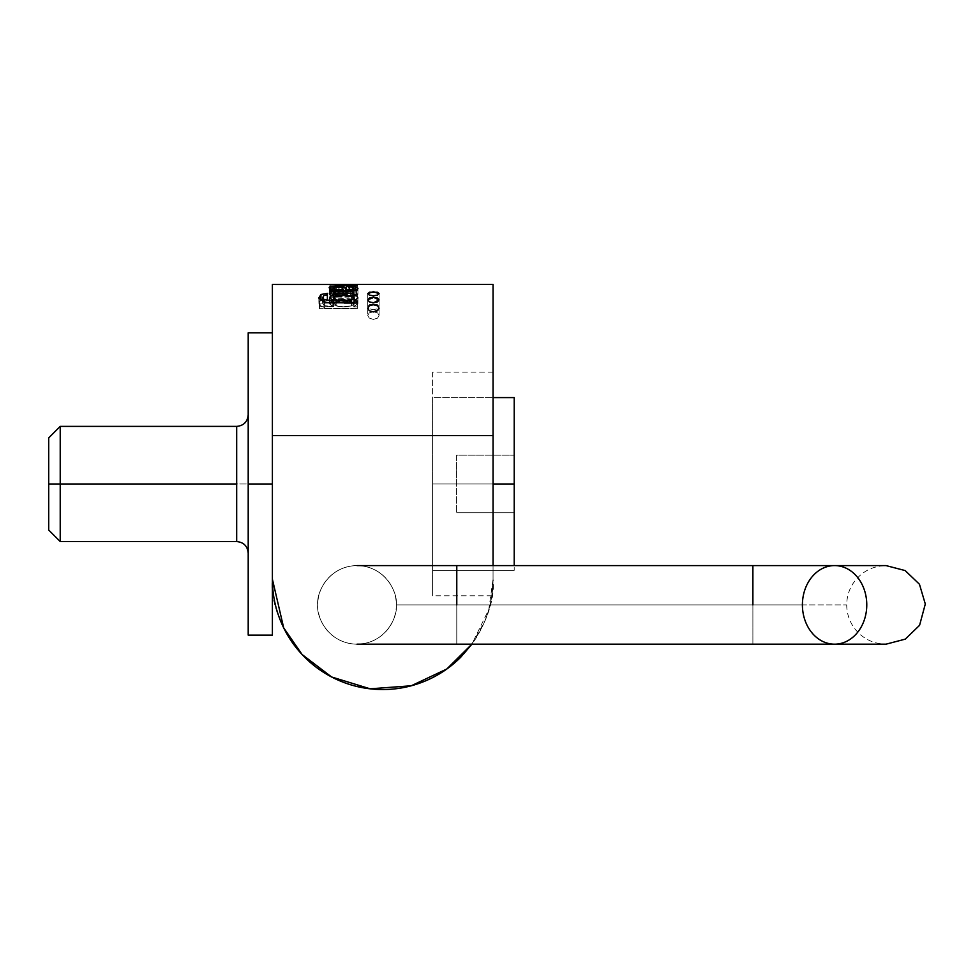 <?xml version="1.0" encoding="UTF-8"?>
<svg xmlns="http://www.w3.org/2000/svg" width="974" height="974" viewBox="0 0 974 974"><rect width="100%" height="100%" fill="white"/><g stroke="black" fill="none" stroke-linecap="round" stroke-linejoin="round"><path stroke-width="0.73" stroke-dasharray="4.87 3.65" d="M493.051 579.189L491.797 595.808L493.051 579.189L488.802 609.505L471.879 644.179L484.65 621.412C490.251 607.898 493.051 593.823 493.051 579.189L493.051 435.609L493.051 579.189L492.357 591.595L493.051 579.189L493.051 372.153L493.051 579.189C497.483 611.465 464.379 688.021 382.721 689.531C301.051 688.021 267.947 611.465 272.391 579.189C272.391 593.823 275.192 607.898 280.78 621.412C286.38 634.938 294.355 646.87 304.704 657.207C315.052 667.555 326.984 675.53 340.498 681.13C354.012 686.731 368.087 689.531 382.721 689.531C397.355 689.531 411.418 686.731 424.944 681.13C438.458 675.53 450.39 667.555 460.739 657.207C471.075 646.87 479.05 634.938 484.65 621.412C490.251 607.898 493.051 593.823 493.051 579.189M493.051 453.494L493.051 524.56L493.051 453.494M432.59 372.153L432.59 595.808L432.59 372.153L493.051 372.153L493.051 483.981L432.59 483.981L493.051 483.981L432.59 483.981L432.59 570.35L432.59 483.981L514.211 483.981L514.211 397.599L514.211 570.35L514.211 455.187L514.211 512.774L514.211 483.981L432.59 483.981L432.59 397.599L514.211 397.599L432.59 397.599L493.051 397.599L432.59 397.599L432.59 483.981L493.051 483.981M493.051 284.469L493.051 435.609L272.391 435.609L272.391 635.121L272.391 284.469M272.391 377.108L272.391 426.137L272.391 377.108M272.391 332.84L272.391 344.346L272.391 332.84M432.59 570.35L514.211 570.35L432.59 570.35L514.211 570.35L432.59 570.35L432.59 483.981L432.59 570.35M456.623 483.981L456.623 455.187L514.211 455.187L456.623 455.187L456.623 483.981L514.211 483.981L456.623 483.981L514.211 483.981L456.623 483.981L456.623 512.774L456.623 455.187L514.211 455.187L456.623 455.187L456.623 512.774L514.211 512.774L456.623 512.774L514.211 512.774L456.623 512.774L456.623 483.981M357.02 644.179L456.782 644.179L456.782 604.891L752.89 604.891L456.782 604.891L456.782 565.59L456.782 644.179L456.782 565.59L456.782 604.891L396.321 604.891A39.301 39.301 0 0 0 357.02 565.59A39.301 39.301 0 0 0 317.731 604.891A39.301 39.301 0 0 0 357.02 644.179A39.301 39.301 0 0 0 396.321 604.891L456.782 604.891L456.782 644.179L456.782 565.59L456.782 644.179L456.782 604.891L396.321 604.891L456.782 604.891L456.782 565.59L357.02 565.59A39.301 39.301 0 0 1 396.321 604.891A39.301 39.301 0 0 1 357.02 644.179A39.301 39.301 0 0 1 317.731 604.891C316.148 593.397 327.934 566.125 357.02 565.59C386.106 566.125 397.903 593.397 396.321 604.891C397.903 616.384 386.106 643.644 357.02 644.179C327.934 643.644 316.148 616.384 317.731 604.891C316.148 616.384 327.934 643.644 357.02 644.179C386.106 643.644 397.903 616.384 396.321 604.891C397.903 593.397 386.106 566.125 357.02 565.59C327.934 566.125 316.148 593.397 317.731 604.891A39.301 39.301 0 0 1 357.02 565.59M456.782 565.59L752.89 565.59L752.89 644.179L752.89 565.59L752.89 604.891L752.89 565.59L752.89 604.891L802.406 604.891A39.301 32.179 -90 0 1 834.584 565.59A39.301 32.179 -90 0 1 866.775 604.891A39.301 32.179 -90 0 1 834.584 644.179A39.301 32.179 -90 0 1 802.406 604.891L752.89 604.891L752.89 644.179L752.89 604.891L802.406 604.891C860.967 604.891 860.967 604.891 802.406 604.891A39.301 32.179 90 0 0 834.584 644.179A39.301 32.179 90 0 0 866.775 604.891A39.301 32.179 90 0 0 834.584 565.59A39.301 32.179 90 0 0 802.406 604.891A39.301 32.179 -90 0 0 834.584 644.179L752.89 644.179L752.89 565.59L752.89 604.891L456.782 604.891L802.406 604.891A39.301 32.179 -90 0 1 834.584 565.59L886.011 565.59C872.083 565.991 861.126 571.896 853.151 583.341C848.914 589.891 846.759 597.074 846.723 604.891C846.783 613.51 849.365 621.315 854.442 628.291C862.453 638.579 872.984 643.875 886.011 644.179L834.584 644.179M248.2 332.84L248.2 635.121M248.2 553.074L248.2 332.84L248.2 483.981L236.682 483.981L236.682 426.393L236.682 483.981L248.2 483.981L248.2 414.875M272.391 483.981L272.391 332.84L272.391 483.981M48.7 437.91L48.7 530.039M60.218 483.981L60.218 426.393L60.218 483.981M236.682 426.393L236.682 541.556M48.7 483.981L48.7 437.91L48.7 483.981M491.797 595.808L492.357 591.559L491.797 595.808L432.59 595.808L432.59 587.298L432.59 595.808M432.59 526.776L432.59 587.298L432.59 526.776M432.59 397.599L432.59 483.981L432.59 397.599M335.032 289.254L335.945 289.485M341.85 289.935L343.688 289.96M338.879 286.831L334.216 287.038L332.986 287.914M346.281 286.782L352.296 287.257L354.146 288.389L351.955 289.655L346.281 290.325L346.281 286.782L352.296 287.257L354.146 288.426L351.955 289.655L351.955 295.609L354.146 294.367L352.296 293.211L352.296 287.257L352.296 293.211L346.281 292.614L346.281 286.782L346.281 296.169L346.281 286.782M353.075 296.108L344.041 294.708M351.285 300.041L344.492 301.015L337.418 300.528L333.193 298.154L335.835 295.621L343.712 294.842L351.59 295.597L354.293 297.764L351.285 300.041L351.285 305.994L343.055 306.883L335.616 305.982L333.145 303.778L335.835 301.55L343.554 300.649L351.59 301.514L354.305 303.766L351.285 305.994L354.305 303.718L351.59 301.514L351.59 295.597L354.305 297.776L351.285 300.041L337.418 300.528L333.145 297.8L335.835 295.621L335.835 301.55L333.145 303.803L338.782 306.652L351.285 305.994L351.285 300.041M272.391 435.609L272.391 284.469L272.391 435.609L493.051 435.609L493.051 284.469L493.051 435.609M353.793 300.954L357.933 297.508L354.025 294.258L344.65 293.211L334.971 293.941L329.443 296.936L332.828 300.808L319.46 300.808L319.46 303.072L357.312 303.072L357.312 301.003L353.793 300.954L357.933 297.508L357.933 303.547L354.025 299.968L343.652 298.665L333.498 300.029L329.346 303.352L332.828 306.688L319.46 306.688L319.46 308.636L357.312 308.636L357.312 306.871L353.793 306.822L357.933 303.547L353.793 306.822L353.793 300.954L353.793 306.871L353.793 300.954M357.884 288.073L352.15 286.319L342.471 286.027L342.471 290.398L335.543 289.692L333.181 288.462L334.545 287.33L338.782 286.806L338.197 286.052L331.623 286.721L329.37 288.56L333.108 290.776L343.7 291.847L354.268 290.715L357.86 288M329.967 284.846L329.967 290.52L329.967 284.566L357.312 285.699L357.312 290.508L339.354 290.52L357.312 290.52L336.261 290.52L342.994 290.52L342.994 284.603L336.261 284.688L336.261 290.52L357.312 290.508L357.312 285.151L335.665 284.7L351.03 284.53L351.03 290.52L329.967 290.52L357.312 290.508L357.312 284.493L357.312 290.52L329.967 290.508L329.967 284.846L357.312 285.699L357.312 290.532L329.967 290.52L329.967 284.578L329.967 290.508L351.03 290.52L350.823 284.469M350.701 284.469L346.391 284.481L346.391 290.52L346.391 284.566L346.391 290.52L329.967 290.52L357.312 290.532L335.665 290.52L339.354 290.52L339.354 284.651L351.03 284.53M330.003 286.794L335.653 286.015M344.321 303.072L335.056 303.011M325.645 302.597L324.951 302.5L324.951 308.149L357.312 308.624L357.312 303.072L357.312 308.636L324.951 308.149L319.18 304.85L320.957 300.211M330.941 300.735L333.558 300.771L329.991 297.752M337.26 293.442L350.165 293.393M369.316 298.044L373.456 297.253M377.571 298.068L378.923 300.601M369.256 305.799L373.456 304.716M377.644 305.824L379.093 308.222L378.095 310.268M319.46 303.072L357.312 303.072L357.312 308.624L357.312 301.003L353.793 301.003L353.793 306.871L357.312 306.871L357.312 308.636L319.46 308.636L319.46 303.072M354.146 290.983L353.574 295.183L352.089 295.646L352.089 291.189L352.089 295.646L350.287 295.828L350.287 291.25L350.287 295.828L347.341 295.853L347.341 291.287L347.341 295.853L342.811 292.042L342.811 288.913L342.811 292.042L329.322 293.624L333.339 295.926L333.339 291.396L333.339 295.926L329.967 296.145L329.967 297.253L333.765 296.96L333.765 294.197L333.765 296.96L356.472 296.145L356.472 290.313L356.472 296.145L357.933 294.489L355.814 292.541L355.814 290.556L355.814 292.541L349.508 291.664L348.911 292.711L353.038 293.247L353.038 289.448L353.574 295.183L353.574 291.068L353.574 295.183L350.287 295.828L347.341 295.853L346.391 294.939L346.391 291.299L346.391 294.939L342.811 292.042L336.578 291.494L330.917 292.224L329.419 294.002L333.339 295.926L329.967 296.145L329.967 297.253L352.953 296.79L357.227 295.767M352.953 291.141L352.953 296.79L352.953 291.141M332.658 300.382L329.967 303.474L333.558 306.652L324.147 305.641L322.674 303.425L323.758 301.563L323.758 295.633L323.758 301.563L327.008 300.796L327.702 298.908L322.674 299.468L327.702 298.908L327.008 300.796L323.758 301.563L322.686 303.718L324.147 305.641L333.558 306.652L330.064 304.083L331.282 301.185C333.632 299.395 337.881 298.507 344.005 298.531C350.202 298.543 354.426 299.432 356.679 301.197L357.811 304.192L354.037 306.834L357.312 306.834L357.312 303.072M334.24 302.573L336.115 305.848L343.384 306.81L351.529 305.897L354.061 304.107L353.124 302.123L342.276 300.54L334.24 302.573M338.782 286.806L338.782 292.65L338.782 286.806L338.782 292.65L334.545 293.284L334.545 287.33L338.782 286.806M351.529 305.897L351.529 303.06L351.529 305.897C345.892 307.139 340.754 307.114 336.115 305.848L333.765 303.644L342.751 300.528L354.146 303.632L351.529 305.897M336.115 303.024L336.115 305.848L336.115 303.024M357.884 297.91L354.037 300.929L354.037 306.798L357.933 303.486L355.315 300.394M333.558 306.652L333.558 302.987L333.558 306.652M354.146 299.919L333.765 299.931M334.971 293.941L329.322 297.703L332.828 300.747L332.828 306.64L329.322 303.669L337.552 299.079L354.025 299.968L354.025 294.258L334.971 293.941M342.471 286.027L342.471 296.23L342.471 286.027L342.471 291.518L352.15 291.969L357.933 294.367L349.216 297.131L333.108 296.522L333.108 290.776L354.268 290.715L357.933 288.414L352.15 286.319L352.15 291.969L352.15 286.319L342.471 286.027M345.746 291.299L345.746 293.953L345.746 291.299M353.038 289.375L353.038 287.293L353.038 289.375M356.472 296.145L357.933 294.379L355.814 292.541L349.508 291.664L348.911 292.711L348.911 286.843L348.911 292.711L353.038 293.247L354.134 294.185L353.574 295.183M329.967 291.774L329.967 297.058L329.967 290.313L333.339 290.045M327.702 298.908L327.702 293.381L327.702 298.908M327.008 294.964L327.008 300.418L327.008 294.964M335.835 295.621L351.59 295.597L351.59 301.514L335.835 301.55L335.835 295.621M357.312 285.151L357.312 290.532L357.312 285.151L335.665 284.7L339.354 284.651L339.354 290.52L335.665 290.52L335.665 284.7L335.665 290.52L357.312 290.532L357.312 285.674M334.216 292.943L334.216 287.038L334.216 292.943L341.217 293.296L343.688 295.853L335.032 295.256L332.986 293.868L334.216 292.943C339.999 292.517 343.165 293.491 343.688 295.853L343.688 291.311L343.688 295.853L335.032 295.256L333.011 294.051L334.216 292.943M335.032 291.336L335.032 295.256L335.032 291.336M355.814 286.721L357.933 288.389M329.967 284.578L329.967 290.52L351.03 290.52L348.607 290.52L348.607 284.554L348.607 290.52L346.391 290.52M357.933 297.508L354.025 294.258L354.025 299.968L357.933 303.547L357.933 297.508L357.933 303.486M357.312 301.003L357.312 306.871L357.312 301.003M324.147 305.641L324.147 302.305L324.147 305.641M354.146 294.367L354.146 288.389M353.574 289.181L353.038 287.293M333.765 294.172L333.765 291.372L333.765 294.172M342.994 284.603L342.994 290.52L357.312 290.52L336.261 290.52L336.261 284.968M331.623 286.721L329.322 288.328L333.108 290.776L333.108 296.522L329.322 294.306L331.623 292.529L331.623 286.721L331.623 292.529L329.382 294.647L333.108 296.522L343.225 297.313L353.769 296.571L357.933 294.428L352.15 291.969L342.471 291.518L342.471 296.23L335.543 295.633L333.169 294.489L334.545 293.284L338.782 292.65L338.197 291.555L331.623 292.529L338.197 291.555L338.197 286.052L331.623 286.721M354.037 300.929L354.037 306.834L357.312 306.834L357.312 300.978M332.828 300.808L319.46 300.808L319.46 306.688L332.828 306.688L332.828 300.808M349.508 291.664L349.508 286.867L349.508 291.664M346.281 292.614L352.296 293.211L354.134 294.489L351.955 295.609L346.281 296.169L346.281 292.614M335.543 289.692L333.145 288.353L334.545 287.33L334.545 293.284L333.145 294.306L335.543 295.633L335.543 289.692L335.543 295.633L342.471 296.23L342.471 290.398L335.543 289.692M323.758 295.633L322.674 297.472M351.03 284.469L346.391 284.481M357.312 290.52L357.312 284.493L357.312 290.52M351.955 289.655L346.281 290.325L346.281 296.169L351.955 295.609L351.955 289.655M324.89 302.476L318.9 297.886M320.458 300.552L318.888 303.45L324.951 308.149L324.951 302.5M336.261 290.52L336.261 284.688L336.261 290.52M367.758 308.161L367.758 315.393L367.758 308.161L369.231 310.669M379.093 315.491L377.705 312.958L373.541 311.753L369.268 312.873L367.758 315.393L369.195 318.023L373.31 319.423L377.535 318.133L379.093 315.491L377.705 312.958L373.541 311.753L369.268 312.873L367.758 315.393L369.195 318.023L373.31 319.423L377.535 318.133L379.093 315.491L379.093 308.149M367.758 293.612L367.758 300.065L367.758 293.612L369.353 295.11M379.093 293.637L377.474 295.122M379.093 293.612L379.093 300.089L377.462 301.648L373.383 302.366L369.329 301.636L373.383 302.366L377.462 301.648L379.093 300.089L373.468 298.032L367.758 300.065L368.014 300.759M379.093 306.713L377.608 304.752L373.505 303.888L369.329 304.704L367.758 306.652L369.268 308.721L373.346 309.744L377.486 308.77L379.093 306.713L377.608 304.752L373.505 303.888L369.329 304.704L367.758 306.652L367.758 299.895L367.758 306.652L369.268 308.721L373.346 309.744L377.486 308.77L379.093 306.713L379.093 299.882M367.758 299.992L367.977 300.71M379.093 300.089L377.535 298.641L369.365 298.616M369.304 301.867L367.758 299.895M456.782 644.179L752.89 644.179M752.89 565.59L834.584 565.59M354.305 297.776L354.305 303.718M333.145 297.8L333.145 303.803M354.146 300.893L354.146 303.632M333.765 297.691L333.765 298.3M333.765 302.999L333.765 303.644M329.967 297.618L329.967 300.686M329.967 300.698L329.967 303.474M329.322 297.703L329.322 303.669M357.933 288.414L357.933 294.367M332.986 289.923L332.986 293.868M357.933 288.657L357.933 294.489M329.322 287.634L329.322 293.624M329.322 288.328L329.322 294.306M333.145 288.353L333.145 294.306M322.674 301.843L322.674 303.425M318.888 297.557L318.888 303.45"/><path stroke-width="1.46" d="M471.879 644.179L446.774 669.028L411.223 685.781L370.144 688.813L331.586 676.967L302.098 654.516L283.69 627.853L272.391 579.189C272.391 593.823 275.192 607.898 280.78 621.412C286.38 634.938 294.355 646.87 304.704 657.207C315.052 667.555 326.984 675.53 340.498 681.13C354.012 686.731 368.087 689.531 382.721 689.531C397.355 689.531 411.418 686.731 424.944 681.13C438.458 675.53 450.39 667.555 460.739 657.207L471.903 644.179M493.051 435.609L493.051 284.469L493.051 435.609L272.391 435.609L493.051 435.609L493.051 565.59L493.051 284.469L357.312 284.469L336.261 284.688L357.312 285.674L329.967 284.822L342.994 284.603M272.391 435.609L272.391 635.121L272.391 483.981L248.2 483.981L248.2 332.84L248.2 635.121L248.2 483.981L272.391 483.981L272.391 284.469L272.391 435.609L272.391 284.469L357.312 284.493M493.051 397.599L514.211 397.599L514.211 565.59L514.211 397.599L493.051 397.599M493.051 483.981L514.211 483.981L493.051 483.981M456.782 604.891L456.782 565.59L456.782 604.891M802.406 604.891A39.301 32.179 90 0 1 834.584 565.59A39.301 32.179 90 0 1 866.775 604.891A39.301 32.179 90 0 1 834.584 644.179A39.301 32.179 90 0 1 802.406 604.891M752.89 604.891L752.89 565.59L752.89 604.891M834.584 644.179A39.301 32.179 -90 0 0 866.775 604.891A39.301 32.179 -90 0 0 834.584 565.59L886.011 565.59L905.163 570.569L919.456 584.254L925.3 604.014L919.578 625.32L905.272 639.139L886.011 644.179L357.02 644.179M248.2 553.074C247.518 546.085 243.683 542.25 236.682 541.556L60.218 541.556L48.7 530.039L48.7 437.91L60.218 426.393L236.682 426.393C243.683 425.711 247.518 421.864 248.2 414.875M236.682 483.981L236.682 541.556L236.682 483.981L60.218 483.981L60.218 541.556L60.218 426.393L60.218 483.981L236.682 483.981L236.682 426.393L236.682 483.981M48.7 483.981L48.7 437.91L48.7 483.981L60.218 483.981L60.218 426.393L60.218 541.556L60.218 483.981L48.7 483.981L48.7 530.039L48.7 483.981M335.945 289.485L341.85 289.935M334.24 287.026L333.047 288.085L335.032 289.254L343.688 289.96L343.688 291.311L343.688 289.96L341.606 287.598L338.879 286.831M344.041 294.708L334.959 296.047C332.731 297.277 333.12 298.568 336.115 299.895L343.798 300.954L351.529 299.931L354.049 298.081L353.075 296.108M329.967 284.578L351.03 284.469M335.653 286.015L342.811 286.356L347.341 289.96L353.574 289.181L354.134 288.17L353.038 287.293L348.911 286.843L349.508 286.113L355.814 286.721L357.933 288.292L356.472 290.313L352.953 291.141L329.967 291.774L329.967 290.313L333.339 290.045C329.322 288.742 328.214 287.659 330.003 286.794L330.6 286.575M350.165 293.393L356.764 295.378L357.775 298.227L354.037 300.978L357.312 300.978L357.312 303.072L344.321 303.072M335.056 303.011L325.645 302.597M357.312 303.072L357.312 300.978L357.312 303.072L324.951 302.5L319.082 298.58L320.957 294.452L327.702 293.381L327.008 294.964L323.758 295.633L322.686 297.594L324.147 299.651L330.941 300.735M322.674 301.843L322.674 297.472L324.147 299.651L324.147 302.305L324.147 299.651L333.558 300.771L333.558 302.987L333.558 300.771L330.064 298.02L331.416 295.207L337.26 293.442M367.758 299.895L369.316 298.044L373.456 297.253L377.571 298.068L379.093 299.919L377.51 301.891L373.407 302.817L369.304 301.867L367.758 299.895L369.316 298.044M373.419 297.253L377.571 298.068M379.093 299.919L373.407 302.817L369.304 301.867M367.77 293.758L369.365 292.237L377.522 292.249L379.093 293.637L377.474 295.122L373.407 295.816L369.353 295.11L367.758 293.612L373.444 291.676L379.081 293.722M367.782 308.502L369.256 305.799L373.456 304.716L377.644 305.824L379.093 308.222L377.559 310.718L373.383 311.96L369.231 310.669L367.758 308.161L369.256 305.799M373.188 304.728L377.644 305.824M333.339 290.045L333.339 291.396L333.339 290.045C329.602 288.828 328.494 287.744 330.003 286.794L342.811 286.356L342.811 288.913L342.811 286.356L345.746 287.914L346.391 291.299L346.391 288.913L347.341 291.287L347.341 289.96L350.287 289.923L350.287 291.25L350.287 289.923L352.089 289.716L352.089 291.189L352.089 289.716L354.146 288.401M357.933 288.389L356.472 290.313L352.953 291.141L329.967 291.774L329.967 290.313L329.967 291.774M318.9 297.886L320.957 294.452L320.957 300.211L322.674 299.468L320.957 300.211L320.957 294.452L327.702 293.381L327.008 294.964L323.758 295.633M357.312 285.674L329.967 284.822M351.529 299.931L354.122 297.594L344.394 294.708L333.863 297.228L336.115 299.895L336.115 303.024L336.115 299.895C340.754 301.161 345.892 301.173 351.529 299.931L351.529 303.06L351.529 299.931M329.991 297.752L331.416 295.207L344.224 293.077C347.462 292.663 351.638 293.418 356.764 295.378L357.884 297.91M355.315 300.394L354.146 299.919M333.765 299.931L332.658 300.382M345.746 287.914L345.746 291.299L345.746 287.914M353.038 287.293L348.911 286.843L349.508 286.113L355.814 286.721L355.814 290.556L355.814 286.721M332.986 289.923L332.986 287.927L335.032 289.254L335.032 291.336L335.032 289.254M329.322 288.06L330.003 286.794M353.574 291.068L353.574 289.181L353.574 291.068M354.037 300.929L357.312 300.978M354.037 300.978L354.037 303.072L354.037 300.978M343.688 289.96L341.606 287.598L334.216 287.038M349.508 286.867L349.508 286.113L349.508 286.867M336.261 284.688L357.312 285.163M378.667 309.574L373.383 311.96L369.231 310.669M377.474 295.122L373.407 295.816L369.353 295.11M367.758 300.065L369.329 301.636L367.758 300.065L369.365 298.616M834.584 565.59L357.02 565.59M272.391 332.84L248.2 332.84M272.391 635.121L248.2 635.121M354.146 297.727L354.146 300.893M333.765 297.691L333.765 303.644M354.146 288.389L354.146 290.983"/></g></svg>
